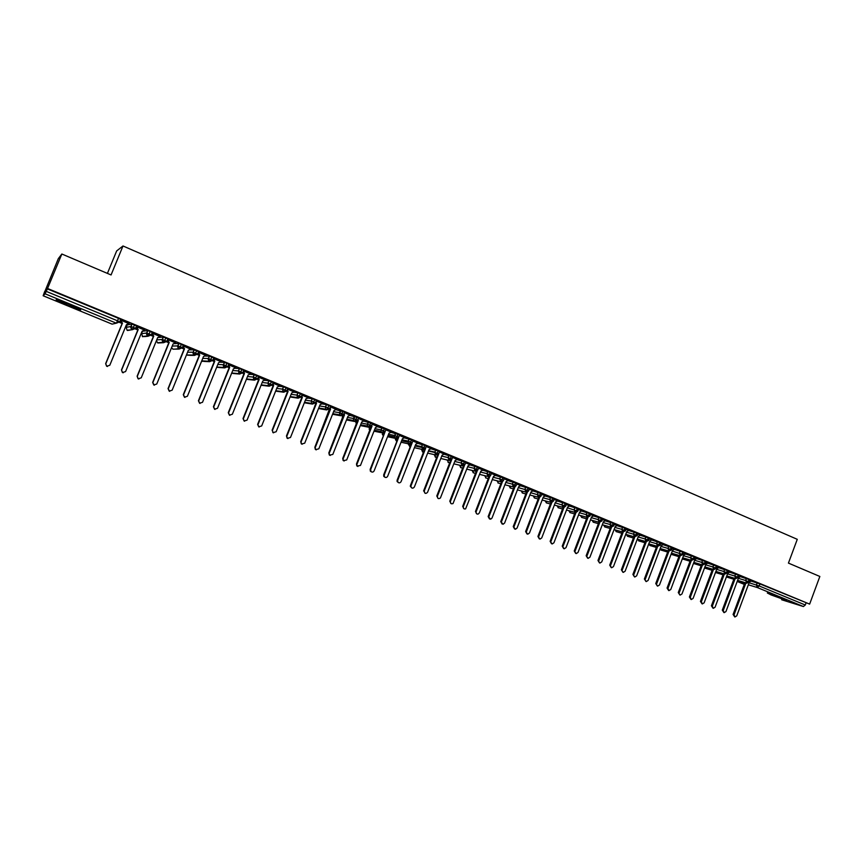 <?xml version="1.0" encoding="UTF-8"?>
<svg xmlns="http://www.w3.org/2000/svg" width="863" height="863" viewBox="0 0 863 863"><rect width="100%" height="100%" fill="white"/><g stroke="black" fill="none" stroke-linecap="round" stroke-linejoin="round"><path stroke-width="1.29" d="M69.234 304.38C78.609 308.339 82.255 310.173 80.173 309.882L67.702 305.275C58.306 301.316 54.639 299.472 56.688 299.741L69.234 304.38M782.924 598.588L786.614 600.508L771.047 594.92L767.326 592.978L782.924 598.588M44.693 291.5L43.15 295.761L45.092 293.808L47.551 288.479L61.845 254.013L58.317 258.652L44.833 291.565M119.407 322.363L122.115 323.474M126.225 325.178L126.958 325.48M135.275 328.911L137.821 329.968M151.014 335.416L153.377 336.387M166.602 341.856L168.803 342.762M182.061 348.231L184.099 349.073M197.379 354.564L199.256 355.34M212.557 360.831L214.283 361.543M227.616 367.045L229.17 367.692M242.535 373.215L243.938 373.787M257.325 379.321L258.576 379.839M271.985 385.373L273.096 385.837M286.527 391.381L287.487 391.78M300.939 397.336L301.759 397.67M432.029 451.478L434.758 452.6M107.411 273.398L116.667 250.928L122.988 245.977L797.272 539.321L788.437 563.108L819.85 576.462L809.634 604.111L759.925 583.917L759.16 585.955L805.287 605.017L806.031 603.01M805.287 605.017L803.399 606.538L781.651 599.753M112.093 324.132L43.15 295.761L112.104 324.143L116.332 323.183L45.092 293.808M47.551 288.479L809.634 604.111M61.845 254.013L111.068 274.952L122.988 245.977M751.231 581.047L749.677 580.357M751.134 581.101L759.925 583.917M47.217 288.835L118.533 318.361L120.68 319.418L119.687 321.845L117.519 320.82L118.533 318.361M130.097 330.076L127.066 330.227L126.192 327.347L127.163 324.973L131.888 324.046L134.445 324.952L136.548 325.977L135.556 328.404L133.441 327.401L134.445 324.952M129.008 323.668L121.133 320.27M121.78 321.985L119.946 321.219M119.892 321.338L121.856 322.136M142.751 336.753L141.478 333.647L142.438 331.284L147.649 330.572L150.216 331.478L152.276 332.492L151.284 334.898M144.671 330.151L136.839 326.775M137.487 328.469L135.815 327.778M135.771 327.897L137.551 328.63M157.843 337.519L163.28 337.045L165.847 337.951L167.853 338.943L166.883 341.338M160.205 336.57L152.017 333.129M153.053 334.909L151.543 334.283M151.5 334.391L153.118 335.071M173.743 343.69L178.76 343.452L181.338 344.369L183.301 345.34L182.33 347.724L180.356 346.786L181.338 344.369M175.599 342.945L167.627 339.504M168.479 341.284L167.131 340.723M167.088 340.842L168.555 341.446M189.331 349.871L194.11 349.806L198.619 351.673L197.649 354.046M190.852 349.256L183.075 345.901M183.776 347.606L182.578 347.109M182.535 347.228L183.841 347.767M204.704 356.031L209.461 356.128L213.787 357.962L212.837 360.313M205.977 355.513L198.382 352.233M198.932 353.873L197.897 353.442M197.854 353.56L199.008 354.035M219.882 362.169L224.542 362.374L228.835 364.186L227.886 366.527M220.971 361.716L213.56 358.523M213.97 360.087L213.075 359.72M213.032 359.828L214.035 360.249M234.887 368.253L239.483 368.566L243.744 370.356L242.805 372.697M235.836 367.865L228.609 364.747M228.868 366.246L228.123 365.944M228.08 366.052L228.932 366.397M249.741 374.305L254.294 374.704L258.533 376.484L257.595 378.803M250.572 373.959L243.528 370.917M243.636 372.352L243.042 372.104M242.999 372.212L243.7 372.503M264.445 380.313L268.986 380.777L273.183 382.546L272.255 384.855M265.178 380L258.307 377.034M257.789 378.328L258.339 378.555M279.008 386.279L283.539 386.807L287.713 388.566L286.796 390.863L285.114 390.076L286.063 387.724M279.666 385.998L272.967 383.096M293.431 392.19L297.983 392.784L302.115 394.52L301.209 396.807M294.024 391.942L287.498 389.105M307.724 398.059L312.287 398.717L316.397 400.432L315.491 402.708M308.264 397.832L301.899 395.071M301.467 396.257L301.899 397.304L286.473 435.923L287.552 438.328L290.497 437.476L305.912 398.846L308.361 397.875M315.923 403.021L315.211 405.254M321.888 403.884L326.484 404.596L330.561 406.3L329.666 408.566M322.374 403.668L316.182 400.982M315.675 402.255L316.052 403.15L300.723 441.608L301.759 443.992L304.725 443.161L320.054 404.682L322.535 403.604M335.934 409.655L344.607 412.115L343.711 414.369M336.376 409.461L330.346 406.84M349.86 415.383L358.533 417.875L357.638 420.119M350.259 415.211L344.391 412.654M363.657 421.068L372.341 423.593L371.457 425.826M364.046 420.896L358.318 418.415M377.336 426.71L386.031 429.256L385.157 431.478M377.681 426.549L372.126 424.132M390.907 432.298L399.612 434.887L398.738 437.088M391.23 432.147L385.815 429.796M404.359 437.843L413.075 440.454L412.212 442.654M404.671 437.703L399.396 435.416M417.703 443.345L426.43 445.988L425.567 448.167M417.994 443.215L412.87 440.982M430.928 448.803L439.677 451.468L438.825 453.647M431.209 448.674L426.225 446.516M444.057 454.218L452.816 456.905L451.975 459.073M444.316 454.1L439.472 451.996M457.066 459.591L465.858 462.309L465.017 464.467M457.314 459.472L452.611 457.433M469.979 464.92L478.792 467.66L477.951 469.806M470.216 464.801L465.653 462.827M482.773 470.206L491.619 472.967L490.788 475.114M483.01 470.098L478.587 468.178M495.481 475.448L504.348 478.231L503.517 480.367M495.696 475.34L491.414 473.496M508.07 480.648L516.98 483.463L516.15 485.589M508.285 480.551L504.143 478.76M520.572 485.804L529.504 488.641L528.685 490.767M520.767 485.707L516.775 483.981M532.967 490.928L541.932 493.787L541.112 495.901M533.161 490.831L529.299 489.17M545.265 496.009L554.251 498.89L553.442 500.993M545.448 495.923L541.727 494.305M557.466 501.047L566.484 503.949L565.675 506.052M557.649 500.961L554.057 499.407M569.569 506.052L578.62 508.976L577.822 511.069M569.753 505.966L566.29 504.467M581.586 511.015L590.659 513.96L589.861 516.042M581.748 510.939L578.426 509.494M593.507 515.945L602.611 518.9L601.813 520.982M593.668 515.858L590.465 514.477M605.33 520.831L614.467 523.809L613.669 525.88M605.481 520.745L602.406 519.418M617.067 525.675L626.225 528.674L625.438 530.745M617.218 525.599L614.262 524.326M628.706 530.486L637.897 533.507L637.121 535.567M628.857 530.421L626.031 529.192M640.26 535.265L649.483 538.296L648.706 540.357M640.4 535.189L637.703 534.024M651.727 540.001L660.972 543.054L660.206 545.103M651.867 539.936L649.289 538.814M663.108 544.715L672.385 547.778L671.619 549.817M663.237 544.639L660.778 543.571M674.402 549.375L683.701 552.46L682.935 554.499M674.532 549.31L672.191 548.296M685.61 554.014L694.942 557.11L694.176 559.138M685.74 553.949L683.507 552.978M696.732 558.609L706.096 561.727L705.33 563.744M696.862 558.544L694.747 557.627M707.779 563.172L717.164 566.311L716.409 568.318M707.897 563.118L705.902 562.245M718.739 567.703L728.145 570.853L727.39 572.859M718.847 567.649L716.97 566.818M729.613 572.201L739.052 575.362L738.297 577.369M729.72 572.147L727.951 571.371M740.411 576.667L749.871 579.85L749.127 581.845M740.519 576.613L738.857 575.88M737.595 580.368L746.506 583.075L748.35 581.489L749.116 579.44M726.398 576.969L733.841 579.235M294.154 391.996L291.662 392.956L276.149 431.737L273.204 432.622L272.115 430.173L287.627 391.414L287.088 390.119M726.786 575.923L735.675 578.609L737.509 577.013L738.286 574.952M715.654 572.557L723.021 574.78M715.891 571.435L724.758 574.1L726.592 572.503L727.369 570.432M704.618 568.048L712.115 570.303M704.909 566.926L713.766 569.569L715.589 567.951L716.366 565.88M693.701 563.517L701.123 565.794M693.852 562.385L702.687 565.006L704.499 563.377L705.287 561.295M682.86 559.062L690.055 561.252M683 559.148L682.374 558.695M682.709 557.8L691.522 560.4L693.334 558.76L694.122 556.667M671.943 554.564L678.901 556.678M672.083 554.65L671.22 553.884M671.49 553.183L680.281 555.761L682.083 554.111L682.87 552.007M660.95 550.044L667.66 552.061M661.069 550.119L660.022 548.933M660.173 548.534L668.954 551.09L671.533 547.315M649.861 545.481L656.333 547.412M649.99 545.556L648.847 543.873M648.782 543.852L657.53 546.376L660.109 542.59M638.706 540.885L644.931 542.73M638.814 540.961L637.671 539.235M637.293 539.127L646.031 541.64L648.598 537.822M627.455 536.257L633.431 538.016M627.563 536.333L626.419 534.575M625.718 534.37L634.434 536.851L637.002 533.021M616.128 531.597L621.845 533.269M616.225 531.662L615.082 529.871M614.057 529.58L622.752 532.04L625.308 528.178M604.704 526.905L610.163 528.48M604.801 526.959L603.658 525.136M602.309 524.758L610.972 527.185L613.528 523.302M593.205 522.169L598.404 523.658M593.302 522.223L592.147 520.357M590.465 519.893L599.105 522.288L601.662 518.393M581.608 517.401L586.538 518.803M581.705 517.455L580.551 515.545M578.523 514.984L587.153 517.358L589.688 513.431M569.936 512.59L574.585 513.906M570.022 512.644L568.868 510.691M566.495 510.044L575.103 512.385L577.627 508.447M558.167 507.746L562.547 508.976M558.242 507.8L557.099 505.804M554.37 505.071L562.946 507.379L565.481 503.409M546.301 502.87L550.411 504.003M546.387 502.913L545.233 500.874M542.147 500.055L550.702 502.32L553.226 498.339M534.359 497.951L538.167 498.997M534.434 497.994L533.28 495.901M529.828 494.995L538.361 497.239L540.874 493.226M522.309 492.989L525.837 493.949M522.385 493.032L521.241 490.885M517.422 489.904L525.923 492.104L528.436 488.07M510.173 487.994L513.409 488.857M510.249 488.037L509.105 485.837M504.898 484.769L513.388 486.937L515.88 482.881M497.94 482.956L500.874 483.733M492.288 479.591L500.745 481.716L503.237 477.638M485.621 477.886L488.242 478.577M486.247 478.07L484.596 475.621M479.569 474.38L488.005 476.462L490.486 472.363M473.194 472.773L475.502 473.377M473.258 472.805L472.137 470.432M466.754 469.127L475.157 471.166L477.638 467.045M460.669 467.617L462.665 468.134M460.734 467.66L459.623 465.211M453.819 463.83L462.201 465.826L464.672 461.673M448.059 462.428L449.731 462.848M440.788 458.49L449.148 460.443L451.608 456.268M435.33 457.185L436.678 457.53M435.384 457.217L434.305 454.628L436.042 457.379M427.66 453.107L435.988 455.017L438.436 450.81M422.514 451.91L423.517 452.169M422.557 451.942L421.489 449.267M414.413 447.692L422.719 449.537L425.157 445.308M409.591 446.592L410.249 446.764L408.544 443.852M410.917 445.071L408.447 444.531L410.249 446.764M401.047 442.223L409.332 444.024L411.77 439.774M397.422 439.925L395.405 439.494L396.602 441.252L395.405 439.494L396.031 438.523M387.584 436.721L395.837 438.458L398.264 434.175M374.003 431.176L382.233 432.848L384.65 428.544M360.303 425.578L368.512 427.185L370.917 422.859M346.495 419.947L354.682 421.478L357.077 417.12M332.568 414.272L340.723 415.729L343.107 411.349M318.512 408.544L326.656 409.925L329.03 405.513M304.348 402.784L312.471 404.078L314.833 399.634M290.044 396.98L298.156 398.167L300.507 393.701M275.631 391.133L283.722 392.223L285.114 390.076L282.503 389.148L283.442 386.797M261.079 385.243L269.159 386.214L271.489 381.694M246.397 379.321L254.477 380.151L256.786 375.599M233.086 373.485L239.655 374.046L241.964 369.461M218.695 367.498L224.714 367.886L227.001 363.269M204.197 361.446L209.644 361.673L211.92 357.023M189.58 355.329L194.434 355.394L196.699 350.723M172.891 349.159L179.094 349.073L180.356 346.786L177.778 345.88L178.76 343.452M174.865 349.137L172.924 349.181L171.575 347.649M160.043 342.881L163.614 342.687L165.847 337.951M145.124 336.527L147.994 336.246L150.216 331.478M135.545 328.425L132.233 329.742L127.066 330.227L132.233 329.742L133.441 327.401L130.885 326.505L131.888 324.046M734.747 616.905L733.086 614.467L734.046 614.801L734.942 616.98L736.732 615.88L749.354 582.05L751.274 581.015M733.086 614.467L744.974 582.611M734.046 614.801L745.945 582.903M723.938 612.59L722.288 610.141L723.237 610.475L724.143 612.665L725.945 611.565L738.62 577.617L740.562 576.581M722.288 610.141L734.24 578.178M723.237 610.475L735.2 578.458M713.043 608.242L711.403 605.794L712.342 606.117L713.27 608.329L715.071 607.218L727.822 573.161L729.774 572.115M711.403 605.794L723.421 573.701M712.342 606.117L724.37 573.992M702.072 603.863L700.443 601.414L701.371 601.738L702.309 603.949L704.122 602.838L716.937 568.663L718.901 567.617M700.443 601.414L712.525 569.202M701.371 601.738L713.464 569.483M691.015 599.451L689.397 597.002L690.314 597.315L691.274 599.537L693.086 598.426L705.966 564.132L707.94 563.086M689.397 597.002L701.554 564.661M690.314 597.315L702.482 564.941M679.882 595.006L678.275 592.547L680.152 595.103L681.964 593.981L694.92 559.558L696.905 558.523M678.275 592.547L690.486 560.098M679.17 592.859L691.403 560.367M668.663 590.529L667.056 588.07L667.951 588.372L668.944 590.626L670.767 589.505L683.787 554.963L685.794 553.917M667.056 588.07L679.343 555.492M667.951 588.372L680.249 555.75L679.386 553.129L680.173 551.036M657.347 586.009L655.761 583.55L657.66 586.117L659.483 584.985L672.568 550.324L674.586 549.289M655.761 583.55L668.124 550.842M656.646 583.852L669.008 551.112M645.956 581.468L644.381 578.997L646.29 581.576L648.102 580.443L661.263 545.653L663.302 544.618M644.381 578.997L656.808 546.171M645.254 579.3L657.682 546.43M634.478 576.883L632.913 574.413L634.834 577.002L636.646 575.858L649.871 540.95L651.921 539.904M632.913 574.413L645.405 541.457M633.776 574.715L646.279 541.716M622.903 572.255L621.36 569.796L623.291 572.396L625.103 571.241L638.404 536.214L640.465 535.168M621.36 569.796L633.927 536.71M622.201 570.087L634.78 536.959M611.241 567.606L609.72 565.146L611.651 567.746L613.464 566.592L626.84 531.435L628.911 530.389M609.72 565.146L622.352 531.921M610.551 565.427L623.205 532.158M599.483 562.903L597.983 560.454L599.936 563.064L601.748 561.91L615.19 526.624L617.282 525.567M597.983 560.454L610.691 527.099M598.803 560.734L611.533 527.304M587.638 558.178L586.16 555.729L588.135 558.35L589.925 557.185L603.442 521.77L605.546 520.713M586.16 555.729L598.944 522.244M586.959 555.999L599.785 522.417M575.686 553.399L574.24 550.961L576.247 553.593L578.027 552.428L591.608 516.883L593.733 515.826M574.24 550.961L587.099 517.336M575.028 551.23L587.94 517.487M563.647 548.588L562.234 546.16L564.262 548.803L566.02 547.627L579.688 511.953L581.824 510.896M562.234 546.16L575.168 512.406M563.01 546.419L576.009 512.503L575.103 512.385L574.122 509.634L574.952 507.466M551.511 543.733L550.13 541.317L552.201 543.97L553.927 542.795L567.671 506.991L569.817 505.934M550.13 541.317L563.129 507.433M550.896 541.576L563.981 507.476L562.946 507.379L561.964 504.607L562.795 502.439M539.278 538.846L537.929 536.441L540.044 539.105L541.737 537.919L555.556 501.986L557.725 500.928M537.929 536.441L551.015 502.417M538.685 536.7L551.867 502.406M526.991 533.949L525.632 531.532L527.811 534.197L529.461 533.01L543.345 496.937L545.535 495.88M525.632 531.532L538.803 497.358M526.376 531.77L539.666 497.282L538.361 497.239L537.358 494.445L538.199 492.255M514.596 529.008L513.237 526.57L515.491 529.246L517.077 528.059L531.047 491.856L533.237 490.799M513.237 526.57L526.495 492.244M513.96 526.818L527.369 492.104L525.923 492.104L524.909 489.299L525.761 487.11M502.115 524.024L500.745 521.576L503.107 524.251L504.596 523.064L518.641 486.732L520.853 485.675M500.745 521.576L514.1 487.077M501.457 521.813L514.974 486.872M489.526 518.997L488.156 516.549L490.648 519.213L492.018 518.037L506.139 481.565L508.372 480.508M488.156 516.549L501.597 481.856M488.857 516.775L502.493 481.576M476.84 513.938L475.47 511.479L476.149 511.694C475.869 513.388 476.538 514.197 478.134 514.1L479.332 512.967L493.539 476.365L495.783 475.297M475.47 511.479L489.008 476.592M476.149 511.694L489.914 476.225M464.046 508.836L462.676 506.354L463.345 506.57C463.097 508.436 463.852 509.202 465.599 508.9L480.842 471.112L483.097 470.055M462.676 506.354L476.322 471.274M463.345 506.57L477.261 470.799M451.155 503.69L449.774 501.198L450.432 501.414C450.259 503.507 451.133 504.219 453.032 503.55L468.037 465.826L470.313 464.758M449.774 501.198L463.539 465.891M450.432 501.414L464.51 465.276M438.156 498.512L436.775 496.009L437.412 496.203C437.412 498.609 438.404 499.202 440.41 497.983L455.125 460.486L457.422 459.429M436.775 496.009L450.659 460.454M437.412 496.203L451.716 459.591M425.06 493.28L424.208 491.209C424.65 493.712 425.772 494.068 427.573 492.277L442.115 455.114L444.423 454.046M423.668 490.767L437.681 454.941M424.283 490.961L438.825 453.733M411.845 488.005L410.324 486.333L410.454 485.481L411.058 485.675L410.928 486.527C411.78 488.544 412.935 488.706 414.369 487.002L428.997 449.699L431.327 448.62M410.454 485.481L424.618 449.375M411.058 485.675L425.664 448.253M398.533 482.697L397.077 481.457L397.131 480.152L397.714 480.335L397.67 481.64C398.738 483.258 399.871 483.269 401.058 481.673L415.772 444.229L418.113 443.161M397.131 480.152L411.446 443.711M397.714 480.335L412.287 442.46M385.103 477.336L383.776 476.398L383.701 474.79L384.272 474.963L384.348 476.57C385.513 477.897 386.613 477.811 387.638 476.311L402.428 438.717L404.801 437.649M383.701 474.79L398.199 437.951M384.272 474.963L398.857 436.786M371.565 471.932L370.356 471.187L370.151 469.375L370.702 469.537L370.907 471.36C372.115 472.482 373.183 472.331 374.111 470.896L388.986 433.161L391.371 432.093M370.151 469.375L384.909 431.975M370.702 469.537L385.319 431.058M357.918 466.484L356.797 465.869L356.495 463.916L357.336 466.031L360.464 465.448L375.427 427.563L377.832 426.484M356.495 463.916L371.414 425.923M357.034 464.078L372.018 426.149L371.673 425.286M372.018 426.149L371.468 426.052M344.154 460.993L343.118 460.464L342.73 458.404L343.636 460.626L346.699 459.947L361.759 421.91L364.175 420.842M342.73 458.404L357.703 420.184M343.247 458.566L358.318 420.497L357.908 419.461M330.281 455.459L329.31 454.995L328.846 452.859L329.806 455.135L332.827 454.402L347.972 416.214L350.41 415.146M328.846 452.859L343.787 414.186M329.342 452.999L344.51 414.79L344.024 413.593M316.29 449.871L315.362 449.45L314.844 447.261L315.847 449.591L318.835 448.803L334.067 410.475L336.527 409.396M314.844 447.261L329.785 408.253M315.319 447.401L330.583 409.03L330.022 407.67M302.179 444.24L301.295 443.862L300.723 441.608M301.176 441.748L316.527 403.226L315.901 401.694M287.94 438.566L287.099 438.21L286.473 435.923M286.915 436.042L302.363 397.379L301.662 395.675M272.115 430.173L273.204 432.622M273.593 432.838L272.784 432.503M272.535 430.292L288.08 391.468L287.303 389.601M259.127 427.056L257.627 424.391L258.738 426.851L261.672 425.944L277.282 387.012L279.817 385.934M257.627 424.391L273.237 385.47L272.611 383.97M258.037 424.499L273.668 385.513L272.816 383.474M244.531 421.23L243.021 418.544L244.143 421.036L247.077 420.108L262.773 381.014L265.329 379.936M243.021 418.544L258.727 379.472L258.015 377.767M243.398 418.641L259.137 379.515L258.199 377.293M229.817 415.362L228.285 412.654L229.418 415.168L232.352 414.229L248.145 374.974L250.723 373.895M228.285 412.654L244.089 373.42L243.28 371.511M228.641 412.751L244.477 373.452L243.463 371.058M214.973 409.429L213.42 406.71L214.563 409.235L217.498 408.285L233.398 368.879L235.987 367.8M213.42 406.71L229.321 367.325L228.425 365.2M213.765 406.797L229.687 367.347L228.598 364.779M200 403.453L198.425 400.723L199.58 403.258L202.514 402.298L218.512 362.73L221.133 361.651M198.425 400.723L214.423 361.176L213.431 358.835M198.749 400.788L214.768 361.187L213.549 358.555M184.898 397.422L183.301 394.671L184.455 397.228L187.4 396.257L203.495 356.527L206.138 355.448M183.301 394.671L199.407 354.963L198.317 352.417M183.603 394.736L199.731 354.973L198.35 352.32M169.677 391.349L168.048 388.577L169.202 391.144L172.158 390.162L188.361 350.27L191.014 349.191M168.048 388.577L184.251 348.706L183.107 346.052L184.251 348.706M168.317 388.63L184.553 348.695M154.326 385.211L152.654 382.417L153.808 384.995L156.775 384.013L173.075 343.959L175.761 342.87M152.654 382.417L168.954 342.384L167.8 339.72L168.954 342.384M152.902 382.471L169.234 342.374M138.846 379.019L138.048 378.76L137.12 376.214L138.274 378.803L141.252 377.811L157.67 337.595L160.367 336.505M137.12 376.214L153.538 336.02L152.363 333.334L153.538 336.02M137.357 376.246L153.787 335.987M123.236 372.784L122.406 372.514L121.456 369.947L122.611 372.546L125.599 371.554L142.115 331.165L144.844 330.076M121.456 369.947L137.972 329.59L136.796 326.883L137.972 329.59M121.661 369.979L138.209 329.547M107.508 366.484L106.613 366.225L105.653 363.625L106.796 366.246L109.806 365.232L126.43 324.682L129.17 323.593M105.653 363.625L122.276 323.096L121.079 320.389L122.276 323.096M105.836 363.647L122.481 323.053M803.399 606.538L757.304 587.53L748.329 584.79M744.586 583.647L737.218 581.392M737.196 581.457L744.316 584.391L737.196 581.457M749.095 582.741L759.16 585.955L757.304 587.53L756.409 584.952L757.175 582.913M46.171 291.349L117.519 320.82L116.332 323.183L119.677 321.867M738.361 578.318L745.654 580.508L746.851 583.172L749.106 581.889L745.654 580.508L746.419 578.458M727.552 573.863L734.812 576.031L735.589 573.971M716.668 569.364L723.895 571.511L724.672 569.451M705.697 564.844L712.892 566.969L713.669 564.898M694.639 560.281L701.802 562.385L702.59 560.314M683.507 555.696L690.637 557.778L691.425 555.686M672.288 551.069L682.913 554.553L680.281 555.761M660.982 546.408L668.048 548.437L668.836 546.344M649.591 541.716L656.614 543.722L657.412 541.608M638.113 536.98L645.103 538.965L645.902 536.851M626.538 532.212L633.507 534.165L634.305 532.04M614.888 527.412L621.813 529.343L622.622 527.207M603.14 522.568L610.022 524.467L610.842 522.331M591.306 517.692L598.145 519.558L598.965 517.412M579.375 512.773L586.182 514.618L587.002 512.46M567.347 507.822L577.789 511.133L576.02 512.503M555.233 502.827L565.653 506.117L563.971 507.476M543.021 497.8L549.709 499.548L550.551 497.368M530.702 492.73L540.033 495.416L541.09 495.966L539.623 497.293M518.296 487.617L527.584 490.27L528.652 490.842L527.325 492.115M505.794 482.471L512.363 484.111L513.215 481.91M493.183 477.282L499.709 478.889L500.562 476.678M480.475 472.05L486.959 473.625L487.822 471.403M467.66 466.775L474.1 468.307L474.963 466.085M454.747 461.468L461.133 462.956L462.007 460.713M441.727 456.106L448.07 457.552L448.943 455.308M423.873 449.655L424.456 449.785M428.598 450.713L434.898 452.115L435.783 449.86L434.79 452.471L438.792 453.722L435.988 455.017L434.79 452.471L428.458 451.058M410.292 444.175L411.198 444.369M415.362 445.265L421.619 446.624L422.503 444.359M396.387 438.598L397.821 438.9M402.007 439.785L408.221 441.09L409.116 438.814L408.059 442.19L409.332 444.024L412.18 442.73L408.253 441.09L408.059 442.19L401.608 440.82M382.438 432.924L384.348 433.399M388.555 434.251L394.715 435.513L395.61 433.226L394.607 436.915L395.837 438.458L398.717 437.163L394.758 435.513L394.607 436.915L388.037 435.556M369.235 427.347L370.756 427.854M374.984 428.684L381.101 429.882L382.007 427.595M355.966 421.597L357.045 422.266M361.306 423.064L367.368 424.208L368.274 421.91M342.665 415.599L342.32 416.473L343.215 416.635M347.498 417.401L353.517 418.49L354.434 416.182M329.58 408.76L328.738 410.874L329.278 410.961M333.582 411.694L339.558 412.719L340.475 410.4M319.547 405.944L325.47 406.905L326.397 404.574M305.394 400.152L311.273 401.036L312.201 398.695M291.111 394.315L296.948 395.114L297.886 392.773M276.71 388.426L282.503 389.148L283.722 392.223L286.775 390.907M262.179 382.492L267.929 383.129L268.878 380.766M247.53 376.527L253.226 377.055L254.186 374.682M232.74 370.507L238.404 370.928L239.364 368.544M217.821 364.456L223.441 364.747L224.412 362.352M202.762 358.361L208.361 358.512L209.331 356.106M187.562 352.233L193.139 352.223L194.11 349.806M172.222 346.074L177.778 345.88L179.094 349.073L182.32 347.757M156.732 339.893L162.287 339.472L163.28 337.045M141.467 333.668L146.656 333.021L147.649 330.572M126.192 327.368L130.885 326.505M738.275 577.423L734.812 576.031L735.675 578.609L738.275 577.423M727.369 572.913L723.895 571.511L724.758 574.1L727.369 572.913M716.387 568.372L712.892 566.969L713.766 569.569L716.387 568.372M694.208 563.733L693.485 563.345M705.308 563.798L701.802 562.385L702.687 565.006L705.308 563.798M683.377 559.267L682.406 558.609M694.154 559.192L690.637 557.778L691.522 560.4L694.154 559.192M672.46 554.769L671.274 553.733M661.457 550.249L660.13 548.663M671.587 549.871L668.048 548.437L668.954 551.09L671.587 549.871M650.378 545.686L649.019 543.917M660.184 545.157L656.614 543.722L657.53 546.376L660.184 545.157M639.224 541.09L637.833 539.289M648.685 540.411L645.103 538.965L646.031 541.64L648.685 540.411M627.973 536.452L626.57 534.618M637.099 535.621L633.507 534.165L634.434 536.851L637.099 535.621M616.646 531.791L615.222 529.914M625.416 530.799L621.813 529.332L622.752 532.04L625.416 530.799M605.233 527.088L603.798 525.168M613.647 525.945L610.022 524.467L610.972 527.185L613.647 525.945M593.744 522.352L592.277 520.389M601.791 521.047L598.145 519.558L599.105 522.288L601.791 521.047M582.158 517.584L580.67 515.578M589.839 516.106L586.182 514.618L587.153 517.358L589.839 516.106M570.486 512.773L568.976 510.723M558.728 507.929L557.196 505.826M546.872 503.053L545.33 500.896M553.42 501.069L549.709 499.548L550.702 502.32L551.835 502.406L553.42 501.069M534.931 498.134L533.366 495.923M522.902 493.172L521.317 490.907M510.777 488.178L509.17 485.858M516.128 485.664L512.363 484.111L513.388 486.937L514.963 486.872L516.128 485.664M498.566 483.151L496.926 480.756M503.496 480.443L499.709 478.889L500.745 481.716L502.525 481.554L503.496 480.443M490.756 475.189L486.959 473.614L488.005 476.462L490.022 476.149L490.756 475.189M473.841 472.956L472.169 470.443M477.929 469.882L474.1 468.307L475.157 471.166L477.929 469.882M461.338 467.811L459.645 465.211M464.984 464.542L461.133 462.956L462.201 465.826L464.984 464.542M448.738 462.611L447.023 459.947M451.942 459.148L448.07 457.552L449.148 460.443L451.942 459.148M423.237 452.104L421.435 449.494L424.316 450.141M415.081 445.988L421.446 447.379L421.608 446.624L422.719 449.537L425.545 448.242L421.619 446.624L422.525 444.359M374.38 430.206L381.058 431.543L381.101 429.882L381.058 431.543L382.233 432.848L385.125 431.543L381.101 429.882L382.05 427.606M383.841 434.693L382.309 434.369L383.388 435.815L382.385 433.064M371.435 425.891L367.368 424.208L367.411 426.074L368.512 427.185L371.435 425.891M370.162 429.353L369.116 429.148L369.839 430.162L369.137 427.595M357.616 420.184L353.517 418.49L353.647 420.518L354.682 421.478L357.616 420.184M356.376 423.938L355.772 422.083M343.69 414.423L339.558 412.719L339.763 414.887L340.723 415.729L343.69 414.423M342.492 418.458L342.298 416.527M329.644 408.62L325.47 406.905L325.75 409.191L326.656 409.925L329.644 408.62M328.684 412.438L328.717 410.928M315.47 402.773L311.273 401.036L311.619 403.42L312.471 404.078L315.47 402.773M314.887 406.074L315.027 405.276M301.187 396.861L296.948 395.114L298.156 398.167L301.187 396.861M272.233 384.909L267.929 383.118L269.159 386.214L272.233 384.909M261.543 385.297L262.244 384.995M257.573 378.846L253.226 377.055L254.477 380.151L257.573 378.846M247.368 379.418L248.005 379.116M242.783 372.74L238.404 370.928L239.655 374.046L242.783 372.74M227.864 366.57L223.441 364.747L224.714 367.886L227.864 366.57M212.816 360.356L208.361 358.512L209.644 361.673L212.816 360.356M217.174 367.39L219.202 367.185M197.638 354.078L193.139 352.223L194.434 355.394L197.638 354.078M209.461 356.128L208.49 358.533C207.94 358.62 208.134 359.547 209.073 361.306L201.769 360.81M194.251 349.839L193.269 352.244C192.708 352.374 192.913 353.312 193.895 355.06L187.271 354.973L186.71 354.326M166.872 341.37L162.287 339.472L163.614 342.687L166.872 341.37M151.273 334.93L146.656 333.021L147.994 336.246L151.273 334.93M163.42 337.066L162.438 339.504C161.823 339.709 162.05 340.669 163.118 342.384L157.433 342.708L156.473 340.529M132.039 324.067L131.036 326.527C130.399 326.797 130.647 327.778 131.78 329.483L130.874 326.505M422.579 451.953L423.172 452.083M360.626 424.769L367.411 426.074L368.328 421.921M346.775 419.245L353.647 420.518L354.499 416.193M332.805 413.657L339.763 414.887L340.551 410.421M318.727 408.016L325.75 409.191L325.556 406.915L326.484 404.596M304.531 402.309L311.619 403.42L311.36 401.047L312.287 398.717M275.642 391.09L276.376 390.81M290.227 396.538L297.357 397.584L297.045 395.135L297.983 392.784M275.793 390.734L282.978 391.683L282.6 389.159L283.539 386.807M261.23 384.876L268.458 385.729L268.037 383.14L268.986 380.777M231.662 373.366L233.657 373.183M246.538 378.965L253.808 379.709L253.344 377.077L254.294 374.704M231.726 373.021L239.029 373.636L238.522 370.95L239.483 368.566M202.535 361.37L204.65 361.133M216.775 367.034L224.121 367.498C223.215 365.761 223.032 364.855 223.571 364.769L224.542 362.374M187.789 355.297L189.979 355.017M178.911 343.485L177.918 345.901C177.336 346.063 177.551 347.012 178.565 348.749L174.671 349.148M157.907 342.999L159.838 342.891M147.8 330.605L146.807 333.042C146.181 333.301 146.419 334.272 147.519 335.966L142.319 336.494L144.908 336.559M127.497 330.486L129.871 330.119M424.208 491.209L423.593 491.015M410.928 486.527L410.324 486.333M397.67 481.64L397.077 481.457M384.348 476.57L383.776 476.398M370.907 471.36L370.356 471.187M357.336 466.031L356.797 465.869"/></g></svg>

